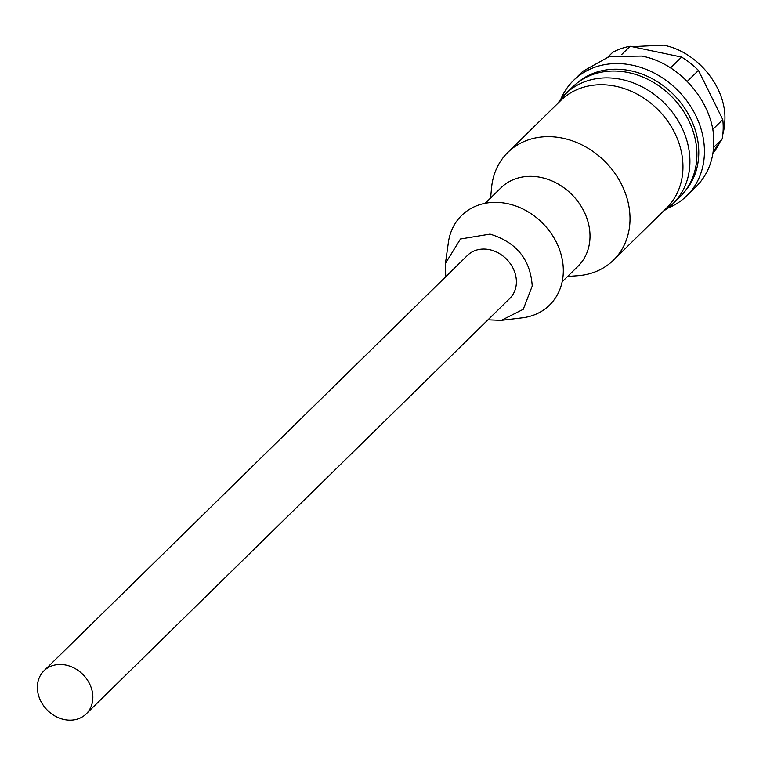 <?xml version="1.0" encoding="UTF-8"?>
<svg xmlns="http://www.w3.org/2000/svg" width="763" height="763" viewBox="0 0 763 763"><rect width="100%" height="100%" fill="white"/><g stroke="black" fill="none" stroke-linecap="round" stroke-linejoin="round"><path stroke-width="1.14" d="M86.238 713.863L509.779 298.438A30.177 25.189 -134.4 0 0 515.607 275.243A30.177 25.189 -134.4 0 0 495.063 251.389A30.177 25.189 -134.4 0 0 467.519 255.357L43.977 670.782A30.177 25.189 -134.4 0 0 38.15 693.977A30.177 25.189 -134.4 0 0 58.703 717.83A30.177 25.189 -134.4 0 0 86.238 713.863A30.177 25.189 -134.4 0 0 92.065 690.668A30.177 25.189 -134.4 0 0 71.522 666.814A30.177 25.189 -134.4 0 0 43.977 670.782M445.716 276.74L445.439 263.388L460.48 238.991L490.027 234.107C516.417 242.214 530.485 259.525 532.231 286.058L523.265 309.282L501.32 320.365L487.977 319.821M445.439 263.388L448.386 242.396A62.776 52.409 45.6 0 1 507.405 203.635A62.776 52.409 45.6 0 1 563.294 272.41A62.776 52.409 45.6 0 1 522.369 317.818L501.32 320.365M562.159 281.785L577.963 266.287A54.965 45.885 -134.4 0 0 589.99 237.665A54.965 45.885 -134.4 0 0 541.062 177.455A54.965 45.885 -134.4 0 0 500.986 187.803L485.182 203.311M490.599 197.998L491.572 187.679A75.442 62.986 45.6 0 1 507.824 152.419A75.442 62.986 45.6 0 1 562.836 138.208A75.442 62.986 45.6 0 1 624.077 189.892A75.442 62.986 45.6 0 1 613.481 260.135A75.442 62.986 45.6 0 1 577.915 275.701L567.577 276.473M507.824 152.419L560.767 100.487A75.442 62.986 45.6 0 1 615.779 86.276A75.442 62.986 45.6 0 1 677.019 137.96A75.442 62.986 45.6 0 1 666.423 208.204L613.481 260.135M577.324 82.89A76.519 63.882 45.6 0 1 630.639 70.768A76.519 63.882 45.6 0 1 691.974 121.384A76.519 63.882 45.6 0 1 684.335 191.999M560.805 99.238A80.83 67.478 45.6 0 1 573.518 80.439A80.83 67.478 45.6 0 1 632.451 65.217A80.83 67.478 45.6 0 1 698.069 120.592A80.83 67.478 45.6 0 1 686.71 195.853A80.83 67.478 45.6 0 1 667.673 208.194M573.518 80.439L582.837 71.302L609.322 56.519L641.769 56.071C681.502 63.415 715.999 105.866 713.72 144.627A80.83 67.478 45.6 0 1 696.028 186.706L686.71 195.853M712.652 129.51L722.771 119.581L698.441 70.415L687.253 81.393M713.577 147.44L722.151 139.028A75.442 62.986 45.6 0 0 722.771 119.581M713.119 151.78L722.151 139.028M608.111 56.843L612.66 52.38A75.442 62.986 45.6 0 1 630.124 46.266L621.664 54.564M670.543 67.926L681.597 57.082L630.124 46.266M681.597 57.082A75.442 62.986 45.6 0 1 698.441 70.415M632.012 46.657L663.448 45.17C697.353 51.436 726.786 87.659 724.85 120.726A68.975 57.587 45.6 0 1 722.857 134.107M719.89 142.214A68.975 57.587 45.6 0 1 712.909 153.239M673.08 203.559L680.071 196.701A76.786 64.111 -134.4 0 0 696.877 156.72A76.786 64.111 -134.4 0 0 651.726 81.393A76.786 64.111 -134.4 0 0 572.536 87.058L565.545 93.916A76.786 64.111 45.6 0 1 644.735 88.25A76.786 64.111 45.6 0 1 689.886 163.578A76.786 64.111 45.6 0 1 673.08 203.559A76.786 64.111 45.6 0 1 663.61 210.969M557.953 103.253A76.786 64.111 45.6 0 1 565.545 93.916"/></g></svg>
